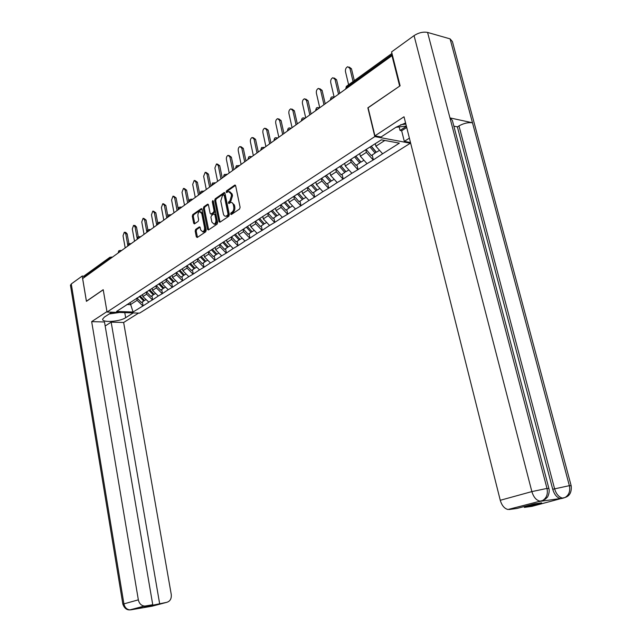 <?xml version="1.0" encoding="UTF-8"?>
<svg xmlns="http://www.w3.org/2000/svg" width="642" height="642" viewBox="0 0 642 642"><rect width="100%" height="100%" fill="white"/><g stroke="black" fill="none" stroke-linecap="round" stroke-linejoin="round"><path stroke-width="0.96" d="M230.647 214.075L231.353 214.54L239.57 209.011L240.108 207.286L235.654 185.803L234.828 185.065L226.506 190.875L226.144 192.07L226.722 192.584L228.464 191.501L231.112 193.868L231.473 195.641L229.804 201.123L228.753 201.845L228.392 203.041L228.977 203.562L230.695 202.511C232.003 202.23 232.894 203.032 233.383 204.902L233.744 206.692C234.073 209.099 233.511 210.929 232.067 212.165L231.016 212.879L230.647 214.075M231.89 202.583L234.41 205.023L234.779 206.804C235.1 209.22 234.539 211.041 233.094 212.277L232.043 212.992L231.706 214.308M235.51 185.41L227.533 191.003L227.196 192.279M229.659 191.589L232.139 193.996L232.508 195.77L230.831 201.251L229.78 201.973L229.443 203.265M203.795 231.963L202.776 231.866L200.641 229.884L200.192 227.605L199.253 226.939L195.666 229.395L195.184 231.024L196.316 236.818L197.246 237.492L205.705 231.802L206.202 230.149L202.086 209.356L201.299 208.626L192.769 214.588L192.287 216.226L193.651 223.183L194.43 223.914L198.153 221.37L198.643 219.725L197.961 216.258C197.712 213.955 198.29 212.414 199.686 211.643L201.781 213.593L204.485 227.268C204.734 229.563 204.164 231.096 202.776 231.866L203.795 231.963C205.183 231.192 205.753 229.659 205.504 227.372L204.485 227.268M399.781 86.02L367.85 107.816L374.832 136.585L107.045 312.036L103.21 289.694L86.437 301.218L82.649 278.596L391.989 55.669L392.559 55.814M399.621 85.98L391.989 55.669M218.922 221.578L219.901 222.244L228.809 216.25L229.33 214.548L224.989 193.29L224.17 192.552L215.182 198.835L214.677 200.521L218.922 221.578L220.102 222.116M217.108 224.13L208.433 229.972L207.47 229.298L203.337 208.473L203.835 206.812L207.655 204.164L208.441 204.894L210.135 213.353L210.937 214.091L213.561 212.317L214.067 210.64L212.285 201.797L212.759 200.561L213.321 201.074L217.614 222.453L217.108 224.13M374.832 136.585L410.326 143.222L139.603 313.127L107.045 312.036M142.372 301.876L143.086 305.849L148.888 302.173L142.885 296.596L142.524 294.606M143.086 305.849L133.079 312.004L116.555 311.442L364.335 150.597L381.364 139.82L399.364 143.15L382.616 153.775L375.891 146.224L375.297 143.752M372.183 154.963L373.371 159.882L382.616 153.775M373.371 159.882L367.023 163.662L360.363 156.247L359.729 153.582M356.904 164.729L358.059 169.584L367.023 163.662M358.059 169.584L351.888 173.26L345.276 165.981L344.666 163.349M342.066 174.215L343.189 179.014L351.888 173.26M343.189 179.014L337.186 182.585L330.63 175.427L330.036 172.834M327.653 183.435L328.736 188.17L337.186 182.585M328.736 188.17L322.894 191.645L316.402 184.615L315.824 182.047M313.641 192.391L314.692 197.07L322.894 191.645M314.692 197.07L309.003 200.448L302.567 193.539L302.005 191.003M300.015 201.106L301.034 205.729L309.003 200.448M301.034 205.729L295.497 209.011L289.117 202.222L288.571 199.718M286.757 209.573L287.752 214.147L295.497 209.011M287.752 214.147L282.36 217.349L276.036 210.664L275.498 208.193M273.861 217.823L274.832 222.341L282.36 217.349M274.832 222.341L269.568 225.454L263.3 218.882L262.779 216.434M261.302 225.848L262.249 230.317L269.568 225.454M262.249 230.317L257.121 233.351L250.902 226.883L250.396 224.467M249.08 233.664L249.995 238.086L257.121 233.351M249.995 238.086L244.995 241.039L238.832 234.675L238.334 232.284M237.163 241.28L238.062 245.645L244.995 241.039M238.062 245.645L233.182 248.526L227.067 242.267L226.586 239.899M225.559 248.703L226.425 253.02L233.182 248.526M226.425 253.02L221.667 255.829L215.608 249.666L215.142 247.322M214.243 255.933L215.094 260.203L221.667 255.829M215.094 260.203L210.448 262.947L204.429 256.872L203.979 254.561M203.209 262.987L204.036 267.216L210.448 262.947M204.036 267.216L199.501 269.889L193.539 263.902L193.114 261.695M192.448 269.865L193.258 274.046L199.501 269.889M193.258 274.046L188.82 276.654L182.906 270.763L182.513 268.693M181.943 276.582L182.737 280.714L188.82 276.654M182.737 280.714L178.404 283.266L172.537 277.456L172.152 275.402M171.695 283.13L172.465 287.223L178.404 283.266M172.465 287.223L168.228 289.711L162.418 283.989L162.041 281.958M161.688 289.526L162.442 293.579L168.228 289.711M162.442 293.579L158.301 296.01L152.531 290.369L152.162 288.354M151.921 295.777L152.652 299.782L158.301 296.01M152.652 299.782L148.599 302.157M142.885 296.596L146.633 294.18L146.232 291.998M152.363 299.774L146.633 294.18M152.531 290.369L156.367 287.889L155.966 285.69M162.153 293.563L156.367 287.889M162.418 283.989L166.342 281.453L165.933 279.23M172.176 287.207L166.342 281.453M172.537 277.456L176.566 274.856L176.149 272.657M182.448 280.698L176.566 274.856M182.906 270.763L187.031 268.099L186.918 265.619M192.961 274.03L187.031 268.099M193.539 263.902L197.768 261.174L197.359 259.071M203.747 267.192L197.768 261.174M204.429 256.872L208.77 254.08L208.345 251.945M197.897 258.501L197.608 258.911M214.797 260.187L208.77 254.08M215.608 249.666L220.054 246.793L219.62 244.642M209.156 251.207L208.867 251.608M226.136 252.996L220.054 246.793M227.067 242.267L231.634 239.322L231.184 237.147M220.704 243.719L220.423 244.12M237.765 245.621L231.634 239.322M238.832 234.675L243.511 231.658L243.053 229.451M232.565 236.023L232.284 236.441M249.698 238.054L243.511 231.658M250.902 226.883L255.709 223.785L255.243 221.554M244.746 228.127L244.458 228.544M261.952 230.285L255.709 223.785M263.3 218.882L268.236 215.696L267.754 213.449M257.257 220.021L256.969 220.439M274.527 222.309L268.236 215.696M276.036 210.664L281.108 207.39L280.61 205.111M270.113 211.683L269.833 212.101M287.455 214.115L281.108 207.39M289.117 202.222L294.333 198.859L293.827 196.548M283.331 203.113L283.05 203.538M300.737 205.689L294.333 198.859M302.567 193.539L307.935 190.08L307.406 187.745M296.925 194.301L296.644 194.727M314.387 197.038L307.935 190.08M316.402 184.615L321.915 181.052L321.377 178.693M310.905 185.233L310.632 185.658M328.431 188.13L321.915 181.052M330.63 175.427L336.312 171.767L335.758 169.376M325.301 175.9L325.029 176.333M342.884 178.966L336.312 171.767M345.276 165.981L351.126 162.209L350.556 159.786M340.124 166.294L339.851 166.719M357.755 169.536L351.126 162.209M360.363 156.247L366.381 152.363L365.788 149.907M355.395 156.391L355.122 156.825M373.066 159.826L366.381 152.363M375.891 146.224L384.823 140.462M83.917 277.681L84.503 275.643L109.565 257.522M409.395 138.15L404.308 141.368L410.11 142.46L410.326 143.222M126.915 304.525L130.39 304.661L137.115 300.32L136.73 298.161M130.013 302.518L133.079 312.004M142.805 305.833L137.115 300.32M224.844 192.889L216.21 198.956L215.704 200.641L219.941 221.683M227.637 215.158L227.998 213.971L224.194 195.32L223.625 194.807L222.413 195.633L220.768 201.058L223.344 213.762C223.825 215.632 224.716 216.434 226.024 216.153L227.637 215.158L228.664 215.271L229.025 214.083L227.998 213.971M223.914 194.839L225.222 195.449L229.025 214.083M225.864 216.202L227.051 216.266L227.565 216.009L226.538 215.905M228.664 215.271L227.565 216.009M208.305 204.501L204.854 206.933L204.357 208.586L208.65 229.82M211.427 214.051L214.58 212.43L215.086 210.753L213.313 201.917L212.285 201.797M213.345 201.227L213.313 201.917M211.9 222.172L214.083 224.17C215.511 223.376 216.097 221.819 215.84 219.492L214.861 214.613L213.89 213.947L211.427 215.64L210.929 217.309L211.9 222.172M215.102 224.267L214.083 224.17L215.102 224.267C216.531 223.48 217.116 221.923 216.868 219.596L215.84 219.492M214.444 213.914L215.881 214.717L216.868 219.596M200.047 227.196L196.677 229.491L196.195 231.12L197.479 237.339M200.705 211.748L202.8 213.706L205.504 227.372M201.949 208.963L193.78 214.701L193.306 216.33L194.799 223.681M349.192 67.065L351.463 68.758L354.32 80.619M351.463 68.758L349.914 68.389L347.731 66.712C345.958 67.587 345.211 69.232 345.484 71.663L348.614 84.744M371.381 146.288L376.445 152.242L379.51 150.284M366.245 149.618L371.293 155.533L375.137 153.077L370.073 147.13M371.22 146.392L375.931 151.921L375.137 153.077M349.914 68.389L353.076 81.518M334.281 78.027L336.568 79.728L339.778 93.291M336.568 79.728L335.028 79.375L332.885 77.706C331.176 78.557 330.453 80.17 330.718 82.553L334.161 97.175M355.845 156.102L361.005 162.113L363.942 160.235M350.997 159.497L356.005 165.307L359.737 162.924L354.721 157.089M355.732 156.175L360.539 161.768L359.737 162.924M335.028 79.375L338.535 94.189M319.796 88.668L322.099 90.378L325.221 103.787M322.099 90.378L320.567 90.049L318.464 88.387C316.819 89.214 316.121 90.795 316.378 93.138L319.748 107.728M340.894 165.796L346.014 171.695L348.831 169.897M336.199 169.095L341.159 174.801L344.778 172.481L339.811 166.751M340.822 165.837L345.589 171.334L344.778 172.481M320.567 90.049L323.969 104.686M305.72 99.02L308.04 100.73L311.073 113.979M308.04 100.73L306.507 100.417L304.46 98.764C302.863 99.566 302.189 101.123 302.438 103.418L305.72 117.839M326.377 175.202L331.449 181.004L334.153 179.279M321.819 178.412L326.73 184.021L330.253 181.774L325.229 176.02M326.345 175.226L331.063 180.627L330.253 181.774M306.507 100.417L309.813 114.886M292.046 109.084L294.373 110.793L297.318 123.89M294.373 110.793L292.848 110.496L290.842 108.843C289.293 109.638 288.643 111.154 288.892 113.417L292.078 127.67M312.269 184.35L317.292 190.056L319.893 188.395M307.839 187.472L312.71 192.985L316.137 190.794L311.113 185.105M316.947 189.663L316.137 190.794M292.848 110.496L296.058 124.797M278.748 118.866L281.084 120.584L283.941 133.528M281.084 120.584L279.559 120.303L277.601 118.658C276.1 119.42 275.474 120.921 275.715 123.144L278.813 137.227M298.554 193.242L303.538 198.851L306.033 197.255M294.245 196.275L299.076 201.7L302.406 199.574L297.431 193.972M303.201 198.474L302.406 199.574M279.559 120.303L282.681 134.443M400.648 124.757L405.864 124.075M406.362 126.081L395.929 127.301M111.299 312.582L114.26 312.277M119.564 312.453L109.188 313.962M405.583 122.951L396.146 127.156L381.027 137.003L374.928 135.855L404.027 116.772L500.262 500.287L531.865 491.595L414.058 35.615L391.58 51.906L400.11 85.795L368.107 107.784L374.928 135.855M399.155 126.923L400.038 130.438L401.659 130.759L404.308 141.368M565.104 497.47L531.985 506.353L524.378 507.405L524.161 506.546M414.058 35.615C418.68 32.67 423.19 31.61 427.58 32.429L449.962 117.903L452.337 120.343L548.846 488.313M540.203 501.33L560.394 498.553C556.927 497.662 554.367 494.565 552.722 489.268L457.385 126.875L458.966 125.896C463.717 123.288 468.227 122.245 472.48 122.766L450.082 38.873L427.58 32.429M450.082 38.873L452.425 41.61L571.115 485.553M552.722 489.268L569.358 485.665L472.48 122.766L449.962 117.903L546.992 488.426C548.083 493.995 546.623 498.015 542.634 500.503L508.007 509.507C504.427 508.624 501.843 505.551 500.262 500.287M524.378 507.405L541.663 502.855L534.321 503.858L517.027 508.432L509.194 509.515M457.385 126.875L453.854 126.137M406.723 127.493L401.659 130.759M400.038 130.438L406.426 126.314M458.966 125.896L554.592 488.763C556.124 493.858 558.684 496.956 562.264 498.064L563.355 498.072L561.485 498.569M565.048 497.486C569.727 496.017 571.773 492.125 571.187 485.817L569.358 485.665C570.441 491.114 569.005 495.054 565.048 497.486L563.355 498.072M111.885 312.197L104.413 317.068L102.664 319.098C101.693 322.926 119.749 321.786 125.663 317.702L133.231 312.919M106.973 311.595L91.67 321.634L104.485 321.971L152.748 604.724L145.461 605.976L130.928 609.828L152.066 606.192L166.76 602.332C170.146 601.313 171.647 598.665 171.245 594.388L123.649 322.485L111.162 322.148L105.168 325.984M138.584 313.095L123.649 322.485M91.67 321.634L138.343 599.845C139.202 603.544 141.216 605.607 144.378 606.04L145.461 605.976M70.484 285.417L71.27 283.957L82.184 276.052L83.925 276.148M152.748 604.724L144.619 606.875L166.76 602.332M159.625 603.552L111.162 322.148M82.184 276.052L86.421 301.339L103.226 289.783M151.464 605.703L151.36 605.093M130.35 609.892L129.853 609.892C126.659 610.077 124.331 608.175 122.855 604.178L138.343 599.845M265.804 128.392L268.147 130.109L270.932 142.909M268.147 130.109L266.639 129.836L264.713 128.199C263.268 128.946 262.658 130.414 262.891 132.605L265.9 146.528M285.217 201.893L290.152 207.406L292.551 205.873M281.027 204.846L285.818 210.183L289.052 208.112L284.125 202.599M289.831 207.045L289.052 208.112M266.639 129.836L269.672 143.816M253.221 137.661L255.564 139.37L258.277 152.034M255.564 139.37L254.055 139.121L252.178 137.484C250.773 138.223 250.187 139.659 250.412 141.81L253.341 155.581M272.24 210.303L277.135 215.728L279.439 214.259M268.163 213.176L272.914 218.432L276.06 216.41L271.173 210.993M276.822 215.391L276.06 216.41M254.055 139.121L257.009 152.94M240.967 146.689L243.31 148.398L245.95 160.909M243.31 148.398L241.809 148.158L239.972 146.528C238.607 147.243 238.038 148.663 238.262 150.774L241.111 164.4M259.609 218.489L264.456 223.833L266.671 222.421M255.644 221.289L260.347 226.457L263.421 224.499L258.574 219.163M264.159 223.504L263.421 224.499M241.809 148.158L244.682 161.824M229.025 155.476L231.377 157.186L233.945 169.56M231.377 157.186L229.884 156.961L228.079 155.332C226.762 156.038 226.209 157.426 226.425 159.505L229.202 172.979M247.314 226.465L252.121 231.722L254.248 230.358M243.454 229.194L248.117 234.282L251.102 232.372L246.303 227.116M251.833 231.409L251.102 232.372M229.884 156.961L232.685 170.475M217.405 164.047L219.749 165.748L222.252 177.986M219.749 165.748L218.264 165.532L216.498 163.919L214.893 168.019L217.598 181.341M235.341 234.226L240.1 239.402L242.146 238.094M231.585 236.89L236.2 241.898L239.113 240.036L234.354 234.868M239.819 239.105L239.113 240.036M218.264 165.532L220.992 178.901M206.074 172.393L208.417 174.094L210.857 186.204M208.417 174.094L206.941 173.886L205.207 172.281L203.65 176.309L206.291 189.494M223.673 241.793L228.392 246.889L230.358 245.637M220.013 244.385L224.588 249.321L227.428 247.507L222.71 242.419M228.119 246.6L227.428 247.507M206.941 173.886L209.597 187.111M195.032 180.538L197.375 182.224L199.75 194.205M197.375 182.224L195.898 182.031L194.205 180.434L192.696 184.398L195.264 197.439M212.293 249.168L216.98 254.184L218.866 252.98M208.73 251.696L213.272 256.551L216.041 254.786L211.362 249.77M216.715 253.911L216.041 254.786M195.898 182.031L198.49 195.12M184.262 188.475L186.597 190.16L188.917 202.013M186.597 190.16L185.129 189.976L183.476 188.379L182.007 192.287L184.511 205.183M201.211 256.359L205.849 261.302L207.663 260.138M197.696 258.782L202.238 263.613L204.934 261.888L200.296 256.944M205.6 261.029L204.934 261.888M185.129 189.976L187.657 202.92M173.757 196.227L176.093 197.897L178.348 209.629M176.093 197.897L174.624 197.728L173.003 196.139L171.583 199.975L174.022 212.743M190.393 263.364L194.999 268.236L196.741 267.12M186.894 265.652L191.468 270.491L194.101 268.805L189.51 263.942M194.751 267.979L194.101 268.805M174.624 197.728L177.088 210.536M163.509 203.787L165.837 205.448L167.779 215.704M165.837 205.448L164.376 205.288L162.787 203.707L161.407 207.486L163.79 220.126M179.848 270.21L184.406 275.009L186.084 273.933M176.422 272.425L180.972 277.208L183.54 275.562L178.982 270.772M184.174 274.76L183.54 275.562M164.376 205.288L166.784 217.967M153.51 211.17L155.821 212.823L157.683 222.766M155.821 212.823L154.377 212.671L152.82 211.098L151.472 214.813L153.799 227.324M169.552 276.879L174.078 281.613L175.691 280.578M166.206 279.045L170.716 283.756L173.228 282.159L168.71 277.432M173.846 281.373L173.228 282.159M154.377 212.671L156.72 225.214M143.744 218.376L146.047 220.021L147.853 229.796M146.047 220.021L144.611 219.877L143.078 218.312L141.77 221.972L144.041 234.354M159.505 283.395L163.991 288.065L165.54 287.07M156.239 285.513L160.709 290.16L163.156 288.595L158.678 283.933M163.766 287.833L163.156 288.595M144.611 219.877L146.898 232.3M134.202 225.414L135.005 225.486L136.497 227.051L138.271 236.77L139.916 237.323M136.497 227.051L135.069 226.915L133.568 225.358L132.3 228.961L134.515 241.215M149.69 289.759L154.136 294.357L155.637 293.402M146.504 291.821L150.934 296.403L153.326 294.879L148.888 290.28M153.919 294.132L153.326 294.879M135.069 226.915L137.3 239.209M124.885 232.292L125.704 232.364L127.172 233.921L128.914 243.639M127.172 233.921L125.744 233.792L124.283 232.235L123.039 235.791L125.206 247.924M140.108 295.97L144.514 300.504L145.959 299.589M136.995 297.984L141.392 302.51L143.728 301.018L139.322 296.484M144.306 300.296L143.728 301.018M125.744 233.792L127.726 244.827M392.222 54.474L346.174 87.697L346.375 88.54M391.957 53.414L346.768 86.076L345.669 88.781M109.461 259.272L109.341 258.606L83.805 277.031M111.114 258.076L109.341 258.606L110.031 257.185L111.588 257.739M331.16 97.319L330.429 99.39L333.375 97.913M331.585 97.054L332.532 96.83L333.864 97.552M316.418 107.976L315.703 110.007L318.576 108.57M316.843 107.704L317.766 107.495L319.074 108.217M302.109 118.321L301.403 120.311L304.212 118.922M302.526 118.056L303.433 117.839L304.709 118.569M288.202 128.376L287.512 130.318L290.256 128.978M288.619 128.103L289.502 127.902L290.754 128.625M274.688 138.142L274.014 140.052L276.694 138.752M275.105 137.878L275.972 137.677L277.192 138.399M261.543 147.644L260.885 149.514L263.509 148.254M261.96 147.371L263.998 147.901M248.759 156.881L248.117 158.71L250.685 157.499M249.184 156.608L250.011 156.415L251.174 157.146M236.328 165.869L235.694 167.666L238.214 166.487M236.746 165.596L238.696 166.134M224.218 174.624L223.601 176.381L226.064 175.242M224.636 174.351L226.554 174.889M212.438 183.139L211.82 184.872L214.243 183.764M212.855 182.866L214.725 183.411M200.954 191.436L200.352 193.138L202.728 192.062M201.371 191.172L203.209 191.717M189.767 199.526L189.173 201.195L191.501 200.152M190.184 199.253L191.982 199.798M178.861 207.406L178.283 209.051L180.562 208.032M179.279 207.133L181.044 207.687M178.388 209.605L178.307 209.204M168.228 215.094L167.658 216.707L169.897 215.72M168.645 214.821L170.379 215.375M167.763 217.261L167.682 216.852M157.86 222.589L157.298 224.178L159.497 223.215M158.269 222.317L159.978 222.87M157.402 224.724L157.322 224.315M147.74 229.9L147.187 231.465L149.345 230.526M148.158 229.635L149.827 230.181M147.291 232.011L147.211 231.593M137.87 237.034L137.324 238.575L139.442 237.668M137.42 239.121L137.348 238.704M128.231 244.008L127.694 245.525L129.78 244.634M128.641 243.735L130.254 244.289M127.79 246.063L127.71 245.637M118.818 250.805L118.288 252.306L120.335 251.431M119.227 250.54L120.808 251.094M118.385 252.844L118.305 252.41M233.094 212.277L232.067 212.165M234.779 206.804L233.744 206.692M234.41 205.023L233.383 204.902M229.78 201.973L228.753 201.845M230.831 201.251L229.804 201.123M232.508 195.77L231.473 195.641M232.139 193.996L231.112 193.868M227.533 191.003L226.506 190.875M235.413 185.265L234.643 185.161M232.043 212.992L231.016 212.879M215.704 200.641L214.677 200.521M216.21 198.956L215.182 198.835M224.74 192.736L223.994 192.64M225.222 195.449L224.194 195.32M208.49 229.395L207.47 229.298M204.357 208.586L203.337 208.473M204.854 206.933L203.835 206.812M208.185 204.325L207.486 204.244M212.125 214.123L211.098 214.011M214.58 212.43L213.561 212.317M215.086 210.753L214.067 210.64M215.881 214.717L214.861 214.613M196.677 229.491L195.666 229.395M199.903 227.003L199.253 226.939M202.8 213.706L201.781 213.593M194.662 223.28L193.651 223.183M193.306 216.33L192.287 216.226M193.78 214.701L192.769 214.588M201.821 208.786L201.139 208.706M197.335 236.914L196.316 236.818M196.195 231.12L195.184 231.024M539.296 501.571L541.262 501.033M540.909 501.105L539.721 501.089C536.134 500.158 533.518 496.996 531.865 491.595L546.992 488.426L548.918 488.594C550.066 492.607 547.265 497.911 547.321 497.261L545.411 499.099L542.634 500.503M542.779 500.455L541.174 501.073M71.27 283.957L123.898 603.817C124.733 607.452 126.715 609.483 129.853 609.892L144.378 606.04M124.773 312.63L125.663 317.702M122.863 604.234L70.427 285.08M346.351 86.341L345.725 89.005M333.479 97.03L334.338 97.215M318.673 107.671L319.572 107.856M304.292 118.008L305.239 118.184M290.32 128.047L291.308 128.223M276.742 137.805L277.769 137.982M263.549 147.299L264.608 147.467M250.717 156.528L251.8 156.696M238.23 165.508L239.346 165.668M226.072 174.255L227.22 174.407M214.243 182.769L215.415 182.922M202.72 191.059L203.907 191.212M191.493 199.14L192.704 199.285M180.546 207.021L181.774 207.157M169.881 214.701L171.125 214.837M159.473 222.196L160.733 222.325M149.321 229.507L150.597 229.627M139.418 236.641L140.71 236.754M129.748 243.607L131.048 243.719M120.311 250.412L121.619 250.508M111.09 257.057L112.406 257.153M235.261 185.121L234.828 185.065M224.588 192.608L224.17 192.552M227.051 216.266L226.024 216.153M211.964 214.203L210.937 214.091M564.992 497.518L560.394 498.553M542.578 500.527L508.007 509.507"/></g></svg>

